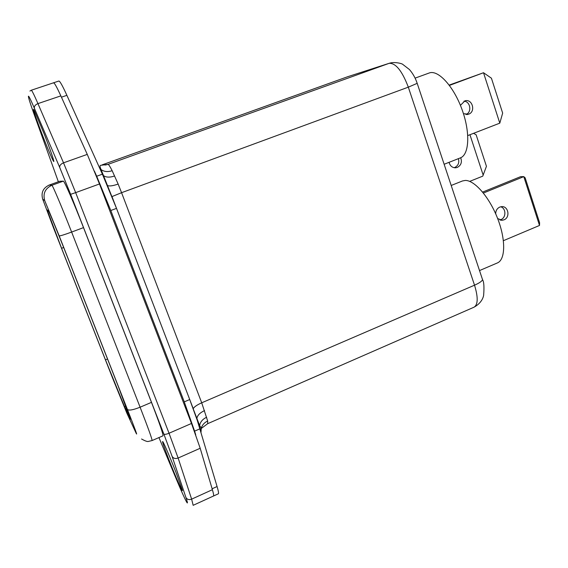 <?xml version="1.0" encoding="UTF-8"?>
<svg xmlns="http://www.w3.org/2000/svg" width="568" height="568" viewBox="0 0 568 568"><rect width="100%" height="100%" fill="white"/><g stroke="black" fill="none" stroke-linecap="round" stroke-linejoin="round"><path stroke-width="0.85" d="M460.414 105.343L465 100.806C472.448 98.633 475.984 111.761 468.621 114.189L463.452 113.706M467.776 135.567L499.797 123.149L483.517 72.732L449.203 85.086M463.921 101.182C470.453 101.317 472.107 112.294 465.952 114.544M499.797 123.149L502.659 113.103L491.419 78.192L483.517 72.732L449.437 85.406M43.076 136.767C36.65 120.324 31.645 105.527 34.144 110.156L44.325 134.275C49.452 147.538 52.568 156.285 53.69 160.531C54.855 165.26 49.224 152.586 43.076 136.767M168.589 458.852C163.492 445.646 161.624 440.001 162.981 441.911C164.621 444.63 171.131 459.91 176.272 473.151L182.236 489.722C183.684 495.197 175.242 476.005 168.589 458.852M53.371 83.013L53.541 82.8C54.393 82.694 56.828 87.053 60.847 95.878L37.942 103.617C35.216 104.753 34.037 106.322 34.407 108.318C30.587 99.45 28.585 95.445 28.4 96.311C28.428 97.703 30.147 103.184 33.555 112.748L58.362 181.767M212.396 489.694L200.192 448.258L178.125 458.035L191.636 499.151L212.396 489.694C213.561 493.691 213.93 495.8 213.497 496.02L193.155 505.321L191.636 499.151C189.009 500.081 187.099 499.506 185.906 497.433L172.076 456.296L163.854 434.037L70.617 194.32L59.761 167.56L34.407 108.318M53.541 82.8L58.852 81.032C59.832 80.926 62.508 85.69 66.889 95.339L61.429 97.185C57.077 87.515 54.45 82.715 53.541 82.8L31.254 90.241C31.836 90.227 34.066 94.686 37.942 103.617L63.531 162.824L87.273 154.389L60.847 95.878M87.273 154.389L99.492 183.968L75.665 192.63L169.044 433.242L191.494 423.465L99.492 183.968M191.494 423.465L200.192 448.258M49.21 185.061L59.768 181.263L49.231 185.054L51.858 185.274L63.332 181.149L59.768 181.263M63.332 181.149C64.099 180.375 73.84 202.705 83.503 227.619L71.625 232.056L140.097 407.206L151.471 402.364L83.503 227.619M151.471 402.364C159.48 423.153 163.321 434.3 162.995 435.805L152.089 440.555C152.181 439.142 148.184 428.024 140.097 407.206C133.075 409.99 128.844 410.728 127.402 409.421L59.2 235.883L44.723 200.632L42.692 199.141L53.69 228.364L112.613 378.139L126.877 413.199L136.178 433.299C137.854 436.636 134.928 428.677 127.402 409.421M130.399 419.255L118.4 386.701L67.99 258.426C58.39 233.981 49.075 211.339 48.67 211.36L47.108 209.784L61.585 248.28L105.471 359.842L124.534 406.667L130.718 419.113M63.666 247.499L61.585 248.28M125.918 406.084L124.534 406.667M107.515 359.011L105.471 359.842M449.089 162.32C450.097 166.104 452.405 167.915 456.012 167.759L457.339 167.404C461.138 165.281 462.253 162.065 460.683 157.748M458.404 158.657C459.448 162.704 458.227 165.65 454.748 167.496L454.109 167.709M469.693 181.384L482.764 176.144L486.442 166.303L476.14 134.786L473.563 133.324M483.19 175.157L469.942 134.73M66.889 95.339L102.396 174.184L116.511 208.385L189.726 399.531L197.288 420.419L217.075 486.52C218.424 491.107 218.85 493.535 218.346 493.805L213.497 496.02C213.959 495.772 213.504 493.358 212.12 488.778L217.075 486.52M417.196 83.333L408.321 87.16L121.573 192.694L201.711 402.804L474.529 285.186L408.321 87.16C402.13 70.908 395.74 62.963 389.144 63.325L107.97 164.393C108.609 164.329 110 166.431 112.159 170.705L118.151 184.06C113.153 185.807 109.667 186.332 107.679 185.629L107.231 185.296M199.957 428.805L194.604 431.14L195.747 434.889M116.511 208.385L110.796 210.508L184.273 401.874L189.726 399.531M94.444 171.195L96.695 176.243L102.396 174.184L103.518 175.633L101.04 169.52L99.499 167.752M194.604 431.14L184.273 401.874M110.796 210.508L96.695 176.243M118.151 184.06L121.573 192.694L111.995 196.578L193.234 408.69C194.157 406.887 196.982 404.927 201.711 402.804L207.668 421.016C204.409 422.521 202.279 424.899 201.264 428.158L201.008 432.347M112.159 170.705C107.75 172.147 104.043 171.756 101.04 169.52C99.918 166.949 99.748 165.551 100.529 165.345L107.97 164.393L104.867 165.032M204.551 410.593C200.042 412.695 197.486 415.258 196.897 418.282L196.911 419.312M415.087 78.135L429.692 72.818C438.737 70.063 453.988 86.961 462.153 109.865C470.432 132.734 469.211 154.744 460.385 157.876L444.133 164.266M451.191 185.473L462.459 180.965L465.27 180.439C474.564 180.162 489.389 197.16 497.618 218.467C505.932 239.76 505.485 259.754 497.341 262.956L479.52 270.574M500.72 206.78C506.173 208.314 506.301 217.679 500.905 219.61L499.812 219.944M495.679 213.788C495.75 210.6 497.128 208.364 499.79 207.071L501.501 206.653C508.374 205.722 510.554 217.48 503.965 219.844L502.133 220.277L497.646 218.538M503.404 240.69L539.508 225.453L523.795 176.627L520.622 176.662L482.63 192.076M539.508 225.453L539.6 222.734L525.166 177.862L523.795 176.627L483.396 193.028M158.941 437.566L176.541 479.648C184.969 499.875 190.166 510.029 185.906 497.433M99.648 168.085L100.408 167.816M59.761 167.56C59.434 165.615 60.691 164.038 63.531 162.824L75.665 192.63L70.617 194.32M42.692 199.141C40.889 192.673 43.069 187.98 49.231 185.054L48.543 185.324M163.854 434.037C164.535 434.626 166.261 434.364 169.044 433.242L178.125 458.035C175.334 459.001 173.318 458.419 172.076 456.296M44.723 200.632C42.763 193.589 45.135 188.469 51.858 185.274C52.348 184.6 61.877 207.086 71.625 232.056C64.347 234.726 60.201 235.997 59.2 235.883M126.877 413.199L127.36 414.242M347.68 76.715L389.407 63.233L347.438 76.801L102.119 164.876L347.282 76.858M389.407 63.233C394.696 61.529 402.194 63.666 402.613 64.269L409.414 69.516C412.879 73.485 415.492 78.164 417.267 83.546L482.566 279.726C483.943 281.771 484.298 287.003 483.624 295.41C483.425 296.404 482.267 302.673 474.053 307.181C478.064 304.625 478.22 297.291 474.529 285.186C479.186 283.12 481.87 281.302 482.566 279.726L482.14 278.441M207.668 421.016L207.71 423.664L201.746 428.13L201.264 428.158L199.638 425.567L199.801 428.286M114.615 175.981C109.83 177.585 106.131 177.472 103.518 175.633L111.903 196.634M206.653 417.246C202.627 419.141 200.284 421.91 199.638 425.567L193.198 408.804M201.022 428.123L200.284 429.926M467.812 114.438L467.017 114.558M31.254 90.241L29.926 91.057M141.553 438.993C145.273 441.08 147.616 441.876 148.567 441.379L152.089 440.555M454.79 167.801L456.012 167.759M197.756 421.825L198.154 421.655M474.053 307.181L207.71 423.664M105.279 164.997L107.565 164.528M502.133 220.277L500.522 220.15"/></g></svg>

